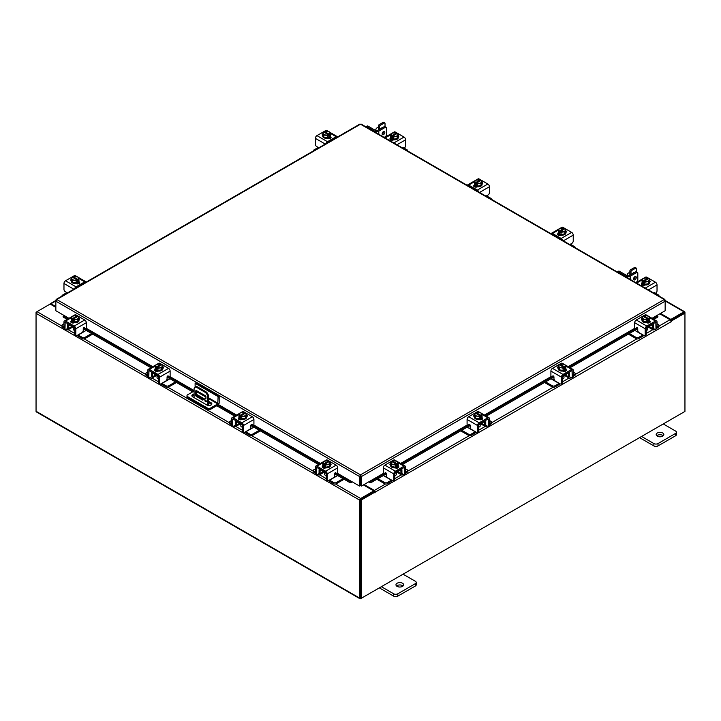 <?xml version="1.0" encoding="UTF-8"?>
<svg xmlns="http://www.w3.org/2000/svg" width="721" height="721" viewBox="0 0 721 721"><rect width="100%" height="100%" fill="white"/><g stroke="black" fill="none" stroke-linecap="round" stroke-linejoin="round"><path stroke-width="1.08" d="M205.602 400.2A0.955 0.55 -120 0 0 205.602 401.759A0.955 0.55 -120 0 0 205.602 400.2M205.836 400.38A0.955 0.55 -120 0 0 206.242 401.083M207.63 405.346L207.63 396.865A3.83 2.217 -120 0 0 204.917 392.17L196.788 387.474A3.83 2.217 -120 0 0 194.868 387.285A3.83 2.217 -120 0 0 194.075 389.043L194.075 397.622M204.917 392.17L205.791 391.674L197.653 386.979L196.788 387.474M208.495 405.517L208.495 396.37L207.63 396.865M211.65 404.499L210.027 405.436M205.936 398.434L202.718 400.092L196.445 396.469A0.946 0.55 60 0 1 195.77 395.297L195.77 390.998A0.946 0.55 60 0 1 196.445 390.611L205.269 395.703A0.946 0.55 60 0 1 205.936 396.865L205.936 398.434M205.936 398.38L203.583 399.587L197.311 395.964L196.445 396.469M195.77 395.297L196.635 394.802L196.635 390.719M196.635 394.802A0.946 0.55 -120 0 0 197.311 395.964M194.868 387.285L195.742 386.789A3.83 2.217 60 0 1 197.653 386.979M205.791 391.674A3.83 2.217 60 0 1 208.495 396.37M202.718 400.092L203.583 399.587M195.121 387.15L195.121 383.311L196.202 382.68L219.184 395.955L219.184 402.715A1.992 1.154 120 0 1 217.778 405.157L210.685 409.249A2.388 1.379 180 0 1 207.306 409.249L187.703 397.929A2.388 1.379 180 0 1 187 396.956L187 395.703A2.388 1.379 0 0 0 187.703 396.685L207.306 407.996A2.388 1.379 0 0 0 210.685 407.996L217.778 403.904L208.495 398.551M187 395.703A2.388 1.379 0 0 1 187.703 394.729L194.075 391.043M219.184 395.955L218.102 396.577L217.778 403.904M195.121 383.311L218.102 396.577M194.075 395.306A2.875 1.658 0 0 0 192.092 396.289M211.659 404.508A2.875 1.658 0 0 0 211.028 403.967L208.495 402.507M194.075 394.054A2.875 1.658 0 0 0 191.885 395.667A2.875 1.658 0 0 0 192.723 396.838L206.963 405.058A2.875 1.658 0 0 0 210.09 405.418A2.875 1.658 0 0 0 211.866 403.886A2.875 1.658 0 0 0 211.028 402.715L208.495 401.255M204.665 399.037L196.788 394.495A2.875 1.658 0 0 0 196.635 394.414M323.558 471.822A3.055 1.766 -0 0 0 324.387 472.688A3.055 1.766 -0 0 0 325.892 473.165M315.374 468.848L313.968 469.668A1.839 1.063 -0 0 0 313.428 470.416A1.839 1.063 -0 0 0 313.968 471.164L313.968 472.354L315.392 473.174M317.591 474.445L318.087 474.733A2.839 1.64 -120 0 0 319.511 474.878A2.839 1.64 -120 0 0 320.097 473.58L323.35 471.696M320.8 469.605L320.097 470.633L320.097 473.58M320.097 470.633A1.226 0.712 60 0 1 320.349 470.074A1.226 0.712 60 0 1 320.8 470.056M319.529 468.875A2.686 1.55 -120 0 0 319.07 470.038L319.07 472.985A1.379 0.793 60 0 1 318.781 473.616M313.968 471.164L315.374 471.985M313.968 472.354A1.839 1.063 180 0 1 313.428 471.606L313.428 470.416M334.355 476.392L335.653 476.68L329.578 480.186L333.706 482.556A1.839 1.063 -0 0 0 336.301 482.556L343.061 478.663M335.653 476.68L337.635 475.527M336.301 482.556L336.301 483.746L344.088 479.258M328.632 480.547A2.839 1.64 -120 0 0 329.578 481.367L333.706 483.746L333.706 482.556M336.301 483.746A1.839 1.063 180 0 1 333.706 483.746M320.8 470.227L326.162 473.327L326.162 479.213L327.199 479.807L327.199 473.922A2.226 1.28 -120 0 0 325.622 471.201L316.952 466.19A2.226 1.28 -120 0 0 315.843 466.081A2.226 1.28 -120 0 0 315.374 467.1L315.374 472.985L316.411 473.58L316.564 467.343L325.622 472.39L326.162 473.327M330.822 464.883A2.154 1.244 180 0 0 330.263 464.504A3.83 2.217 180 0 1 330.38 465.036L330.38 465.658A3.83 2.217 180 0 1 328.01 467.704A3.83 2.217 180 0 1 323.837 467.226A3.83 2.217 180 0 1 322.711 465.658L322.711 465.036A3.83 2.217 180 0 1 322.81 464.549M325.486 467.163A3.83 2.217 180 0 1 323.837 466.595A3.83 2.217 180 0 1 322.864 465.649M322.81 465.514A3.83 2.217 180 0 1 322.711 465.036M330.38 465.036A3.83 2.217 180 0 1 329.308 466.568M329.209 466.622A3.83 2.217 180 0 1 325.622 467.181M323.26 467.992A3.83 2.217 180 0 1 322.783 467.262M324.63 472.823L324.63 474.427A1.92 1.109 -0 0 0 325.189 475.202A1.92 1.109 -0 0 0 326.162 475.509M325.541 467.19A3.875 2.235 -0 0 0 325.55 467.19L329.281 466.613L330.29 464.459L330.29 462.323L329.281 464.477L325.55 465.054L325.55 467.19L325.541 465.054L324.585 464.279L324.585 465.523L323.765 465.054L323.765 463.81L322.81 463.477L322.81 465.613L325.541 467.19M322.81 465.613L322.81 463.477L323.81 461.314L327.55 460.737L328.515 461.07L328.515 461.99M329.281 466.613L329.281 464.477M327.244 464.549A3.362 1.938 180 0 1 324.612 464.243L329.29 461.539L330.281 462.314A3.875 2.235 180 0 1 330.29 462.323M329.74 463.252A3.362 1.938 180 0 1 327.586 464.495M323.765 463.81L323.801 463.774A3.362 1.938 180 0 1 323.26 462.251M328.515 461.07L323.801 463.774M323.765 465.054L324.585 464.585M323.35 462.053A3.362 1.938 180 0 1 325.504 460.809M325.847 460.755A3.362 1.938 180 0 1 328.479 461.07M329.29 461.539A3.362 1.938 180 0 1 329.83 463.062M322.467 467.514A2.154 1.244 180 0 1 322.837 467.226L323.387 466.911M325.829 467.83A2.154 1.244 180 0 1 322.837 467.803A2.154 1.244 180 0 1 322.206 466.92A2.154 1.244 180 0 1 322.783 466.072M327.199 479.807A1.92 1.109 120 0 0 327.595 480.682A1.92 1.109 120 0 0 328.551 480.592L333.3 477.843A1.92 1.109 120 0 0 334.652 475.5L334.652 473.859A0.919 0.532 -60 0 1 335.869 472.778L335.635 472.643M327.595 480.682L326.568 480.087A1.92 1.109 -60 0 1 326.162 479.213M335.707 473.219A0.919 0.532 -60 0 1 335.472 473.084L335.247 472.769M316.411 473.58A1.92 1.109 120 0 0 316.807 474.454A1.92 1.109 120 0 0 317.763 474.364L320.097 473.012M325.622 471.201L336.139 465.126L327.469 460.115L326.451 460.71M336.139 465.126A2.226 1.28 60 0 1 337.716 467.848L337.716 472.597A0.919 0.532 -60 0 1 336.5 473.679L335.869 472.778M324.558 461.052L326.352 460.007A2.226 1.28 60 0 1 327.469 460.115M330.29 463.324A2.154 1.244 180 0 1 331.083 464.288A2.154 1.244 180 0 1 330.452 465.162L330.38 465.207M316.807 474.454L315.78 473.859A1.92 1.109 -60 0 1 315.374 472.985M646.512 328.019A3.055 1.766 0 0 0 648.017 327.541A3.055 1.766 0 0 0 648.846 326.676M629.343 333.517L636.102 337.41A1.839 1.063 0 0 0 638.707 337.41L638.707 338.6L642.826 336.22A2.839 1.64 120 0 0 643.772 335.4M642.97 334.932A1.379 0.793 -60 0 1 642.826 335.031L636.751 331.525L638.049 331.245M638.707 337.41L642.826 335.031M638.707 338.6A1.839 1.063 180 0 1 636.102 338.6L636.102 337.41M628.315 334.111L636.102 338.6M657.029 326.838L658.435 326.018A1.839 1.063 0 0 0 658.976 325.27A1.839 1.063 0 0 0 658.435 324.522L657.029 323.702M649.053 326.55L652.307 328.434L652.307 325.486L651.604 324.459M652.307 328.434A2.839 1.64 120 0 0 652.893 329.731A2.839 1.64 120 0 0 654.317 329.587L654.812 329.299M657.011 328.028L658.435 327.208L658.435 326.018M653.623 328.47A1.379 0.793 -60 0 1 653.343 327.839L653.343 324.892A2.686 1.55 120 0 0 652.875 323.72M651.604 324.91A1.226 0.712 -60 0 1 652.054 324.928A1.226 0.712 -60 0 1 652.307 325.486M658.976 325.27L658.976 326.46A1.839 1.063 180 0 1 658.435 327.208M634.768 330.38L636.751 331.525M652.307 327.866L654.641 329.218A1.92 1.109 -120 0 0 655.596 329.308A1.92 1.109 -120 0 0 655.993 328.434L657.029 327.839L657.029 321.954A2.226 1.28 120 0 0 656.561 320.935A2.226 1.28 120 0 0 655.452 321.043L646.782 326.054A2.226 1.28 120 0 0 645.205 328.776L645.205 334.661L646.241 334.066L646.241 328.181L651.604 325.081M649.594 319.403A3.83 2.217 180 0 1 649.693 319.89L649.693 320.512A3.83 2.217 180 0 1 648.567 322.08A3.83 2.217 180 0 1 644.394 322.557A3.83 2.217 180 0 1 642.023 320.512L642.023 319.89A3.83 2.217 180 0 1 642.141 319.349A2.154 1.244 180 0 0 641.582 319.736M649.54 320.494A3.83 2.217 180 0 1 648.567 321.449A3.83 2.217 180 0 1 646.917 322.017M646.782 322.035A3.83 2.217 180 0 1 643.195 321.476M643.096 321.422A3.83 2.217 180 0 1 642.023 319.89M649.693 319.89A3.83 2.217 180 0 1 649.594 320.367M649.621 322.116A3.83 2.217 180 0 1 649.143 322.846M646.241 330.362A1.92 1.109 0 0 0 647.215 330.056A1.92 1.109 0 0 0 647.773 329.272L647.773 327.676M649.594 320.466L649.594 318.331L649.594 320.466L646.863 322.044A3.875 2.235 0 0 0 646.863 322.044L646.854 319.908L646.863 322.044L643.123 321.467L642.114 319.313L642.114 317.168L643.123 319.331L643.123 321.467M649.143 317.105A3.362 1.938 180 0 1 648.603 318.628L649.594 318.331L648.594 316.168L644.862 315.591A3.875 2.235 180 0 1 644.862 315.591L643.889 315.924L643.889 316.843M648.639 318.664L648.639 319.908L647.828 320.376L647.828 319.133L646.863 319.908L643.123 319.331M642.114 317.168A3.875 2.235 0 0 1 642.123 317.168L643.114 316.393L647.791 319.097A3.362 1.938 180 0 1 645.16 319.403M646.899 315.663A3.362 1.938 180 0 1 649.053 316.907M647.828 319.439L648.639 319.908M648.603 318.628L643.889 315.924M644.817 319.349A3.362 1.938 180 0 1 642.663 318.105M642.573 317.916A3.362 1.938 180 0 1 643.114 316.393M643.925 315.924A3.362 1.938 180 0 1 646.557 315.609M649.621 320.926A2.154 1.244 180 0 1 650.198 321.773A2.154 1.244 180 0 1 649.567 322.657A2.154 1.244 180 0 1 646.575 322.684M637.157 327.622L635.904 328.533A0.919 0.532 60 0 1 634.687 327.451L634.687 322.702A2.226 1.28 -60 0 1 636.264 319.98L646.782 326.054M646.241 328.181L646.782 327.244L655.84 322.197L655.993 328.434M646.241 334.066A1.92 1.109 60 0 1 645.845 334.941L644.808 335.535A1.92 1.109 -120 0 0 645.205 334.661M645.953 315.564L644.935 314.969L636.264 319.98M644.935 314.969A2.226 1.28 -60 0 1 646.052 314.861L647.846 315.897M642.023 320.061L641.951 320.016A2.154 1.244 180 0 1 641.32 319.142A2.154 1.244 180 0 1 642.114 318.177M635.904 328.533L636.535 327.631A0.919 0.532 60 0 1 637.752 328.713L637.752 330.353A1.92 1.109 -120 0 0 639.103 332.696L643.853 335.445A1.92 1.109 -120 0 0 644.808 335.535M657.029 327.839A1.92 1.109 60 0 1 656.633 328.713L655.596 329.308M649.017 321.764L649.567 322.08A2.154 1.244 180 0 1 649.936 322.368M395.108 473.165A3.055 1.766 0 0 0 396.613 472.688A3.055 1.766 0 0 0 397.442 471.822M377.939 478.663L384.699 482.556A1.839 1.063 0 0 0 387.294 482.556L387.294 483.746L391.422 481.367A2.839 1.64 120 0 0 392.368 480.547M391.566 480.078A1.379 0.793 -60 0 1 391.422 480.186L385.347 476.68L386.645 476.392M387.294 482.556L391.422 480.186M387.294 483.746A1.839 1.063 180 0 1 384.699 483.746L384.699 482.556M376.912 479.258L384.699 483.746M405.626 471.985L407.032 471.164A1.839 1.063 0 0 0 407.572 470.416A1.839 1.063 0 0 0 407.032 469.668L405.626 468.848M397.65 471.696L400.903 473.58L400.903 470.633L400.2 469.605M400.903 473.58A2.839 1.64 120 0 0 401.489 474.878A2.839 1.64 120 0 0 402.913 474.733L403.409 474.445M405.608 473.174L407.032 472.354L407.032 471.164M402.219 473.616A1.379 0.793 -60 0 1 401.93 472.985L401.93 470.038A2.686 1.55 120 0 0 401.471 468.875M400.2 470.056A1.226 0.712 -60 0 1 400.651 470.074A1.226 0.712 -60 0 1 400.903 470.633M407.572 470.416L407.572 471.606A1.839 1.063 180 0 1 407.032 472.354M383.365 475.527L385.347 476.68M400.903 473.012L403.237 474.364A1.92 1.109 -120 0 0 404.193 474.454A1.92 1.109 -120 0 0 404.589 473.58L405.626 472.985L405.626 467.1A2.226 1.28 120 0 0 405.157 466.081A2.226 1.28 120 0 0 404.048 466.19L395.378 471.201A2.226 1.28 120 0 0 393.801 473.922L393.801 479.807L394.838 479.213L394.838 473.327L400.2 470.227M398.19 464.549A3.83 2.217 180 0 1 398.289 465.036L398.289 465.658A3.83 2.217 180 0 1 397.163 467.226A3.83 2.217 180 0 1 392.99 467.704A3.83 2.217 180 0 1 390.62 465.658L390.62 465.036A3.83 2.217 180 0 1 390.737 464.495A2.154 1.244 180 0 0 390.178 464.883M398.136 465.649A3.83 2.217 180 0 1 397.163 466.595A3.83 2.217 180 0 1 395.514 467.163M395.378 467.181A3.83 2.217 180 0 1 391.791 466.622M391.692 466.568A3.83 2.217 180 0 1 390.62 465.036M398.289 465.036A3.83 2.217 180 0 1 398.19 465.514M398.217 467.262A3.83 2.217 180 0 1 397.74 467.992M394.838 475.509A1.92 1.109 0 0 0 395.811 475.202A1.92 1.109 0 0 0 396.37 474.427L396.37 472.823M398.19 465.613L398.19 463.477L398.19 465.613L395.459 467.19A3.875 2.235 0 0 0 395.459 467.19L395.45 465.054L395.459 467.19L391.719 466.613L390.71 464.459L390.71 462.323L391.719 464.477L391.719 466.613M397.74 462.251A3.362 1.938 180 0 1 397.199 463.774L398.19 463.477L397.19 461.314L393.45 460.737L392.485 461.07L392.485 461.99M397.235 463.81L397.235 465.054L396.415 465.523L396.415 464.279L395.459 465.054L391.719 464.477M390.71 462.323A3.875 2.235 0 0 1 390.719 462.314L391.71 461.539L396.388 464.243A3.362 1.938 180 0 1 393.756 464.549M395.496 460.809A3.362 1.938 180 0 1 397.65 462.053M396.415 464.585L397.235 465.054M397.199 463.774L392.485 461.07M393.414 464.495A3.362 1.938 180 0 1 391.26 463.252M391.17 463.062A3.362 1.938 180 0 1 391.71 461.539M392.521 461.07A3.362 1.938 180 0 1 395.153 460.755M398.217 466.072A2.154 1.244 180 0 1 398.794 466.92A2.154 1.244 180 0 1 398.163 467.803A2.154 1.244 180 0 1 395.171 467.83M385.753 472.769L384.5 473.679A0.919 0.532 60 0 1 383.284 472.597L383.284 467.848A2.226 1.28 -60 0 1 384.861 465.126L395.378 471.201M394.838 473.327L395.378 472.39L404.436 467.343L404.589 473.58M394.838 479.213A1.92 1.109 60 0 1 394.432 480.087L393.405 480.682A1.92 1.109 -120 0 0 393.801 479.807M394.549 460.71L393.531 460.115L384.861 465.126M393.531 460.115A2.226 1.28 -60 0 1 394.648 460.007L396.442 461.052M390.62 465.207L390.548 465.162A2.154 1.244 180 0 1 389.917 464.288A2.154 1.244 180 0 1 390.71 463.324M384.5 473.679L385.131 472.778A0.919 0.532 60 0 1 386.348 473.859L386.348 475.5A1.92 1.109 -120 0 0 387.7 477.843L392.449 480.592A1.92 1.109 -120 0 0 393.405 480.682M405.626 472.985A1.92 1.109 60 0 1 405.22 473.859L404.193 474.454M397.613 466.911L398.163 467.226A2.154 1.244 180 0 1 398.533 467.514M67.26 293.032L66.683 292.699L62.565 295.078A1.839 1.063 0 0 0 62.024 295.826A1.839 1.063 0 0 0 62.06 296.034M78.886 280.199A3.83 2.217 180 0 1 78.977 280.676L78.977 281.307A3.83 2.217 180 0 1 77.85 282.875A3.83 2.217 180 0 1 73.677 283.353A3.83 2.217 180 0 1 71.307 281.307L71.307 280.676A3.83 2.217 180 0 1 71.424 280.145M78.977 280.676A3.83 2.217 180 0 1 78.886 281.163M78.823 281.289A3.83 2.217 180 0 1 77.85 282.244A3.83 2.217 180 0 1 76.201 282.803M76.066 282.83A3.83 2.217 180 0 1 72.479 282.272M72.388 282.217A3.83 2.217 180 0 1 71.307 280.676M78.977 282.947L78.977 283.119A3.83 2.217 180 0 1 78.859 283.65M78.904 282.911A3.83 2.217 180 0 1 78.147 283.867M72.406 282.262L72.406 280.127L71.406 277.964L71.406 280.099L72.406 282.262L76.138 282.839A3.875 2.235 0 0 0 76.147 282.839L78.877 281.262A3.875 2.235 0 0 0 78.886 281.253L78.886 279.117L77.877 276.963L74.146 276.386A3.875 2.235 180 0 1 74.146 276.386L73.209 276.72A3.362 1.938 180 0 1 75.84 276.404M71.406 277.964L72.397 277.188L77.111 279.928L76.147 280.703L76.147 282.839L76.138 280.703L72.406 280.127M73.172 277.639L73.172 276.72M78.877 281.262L78.877 279.126L77.922 279.46L77.922 280.703L77.111 281.172L77.111 279.928M71.857 278.703A3.362 1.938 180 0 1 72.397 277.188M74.101 280.145A3.362 1.938 180 0 1 71.947 278.901M77.922 279.46L73.209 276.72M77.111 280.235L77.922 280.703M76.183 276.458A3.362 1.938 180 0 1 78.337 277.702M78.427 277.9A3.362 1.938 180 0 1 77.886 279.415M77.075 279.883A3.362 1.938 180 0 1 74.443 280.199M67.423 292.933L65.332 291.726A1.92 1.109 -120 0 1 63.971 289.382L63.971 283.497A2.226 1.28 -60 0 1 65.548 280.775L76.066 286.85L84.736 281.839L78.589 278.288M76.066 286.85A2.226 1.28 120 0 0 74.614 288.788M86.187 282.109A2.226 1.28 120 0 0 85.853 281.731A2.226 1.28 120 0 0 84.736 281.839M71.307 280.848A2.154 1.244 180 0 1 70.802 280.045A2.154 1.244 180 0 1 71.406 279.18M78.904 281.722L79.049 281.803A2.154 1.244 180 0 1 79.68 282.677A2.154 1.244 180 0 1 78.346 283.831A2.154 1.244 180 0 1 76.002 283.56L75.858 283.479M65.548 280.775L74.218 275.764A2.226 1.28 -60 0 1 75.335 275.656L77.129 276.693M78.301 282.56L79.049 282.993A2.154 1.244 180 0 1 79.418 283.272M318.664 147.886L318.087 147.553L313.968 149.932A1.839 1.063 0 0 0 313.428 150.68A1.839 1.063 0 0 0 313.464 150.887M330.29 135.052A3.83 2.217 180 0 1 330.38 135.53L330.38 136.161A3.83 2.217 180 0 1 329.254 137.72A3.83 2.217 180 0 1 325.081 138.207A3.83 2.217 180 0 1 322.711 136.161L322.711 135.53A3.83 2.217 180 0 1 322.828 134.998M330.38 135.53A3.83 2.217 180 0 1 330.29 136.017M330.227 136.143A3.83 2.217 180 0 1 329.254 137.098A3.83 2.217 180 0 1 327.604 137.657M327.469 137.684A3.83 2.217 180 0 1 323.882 137.125M323.792 137.071A3.83 2.217 180 0 1 322.711 135.53M330.38 137.801L330.38 137.972A3.83 2.217 180 0 1 330.263 138.504M330.308 137.765A3.83 2.217 180 0 1 329.551 138.72M323.81 137.116L323.81 134.98L322.81 132.817L322.81 134.953L323.81 137.116L327.55 137.693L330.281 136.116A3.875 2.235 0 0 0 330.29 136.107L330.29 133.971L329.281 131.817L325.55 131.24A3.875 2.235 180 0 1 325.55 131.24L324.612 131.573A3.362 1.938 180 0 1 327.244 131.258M322.81 132.817L323.801 132.042L328.515 134.782L327.55 135.557L327.55 137.693L327.55 135.557L323.81 134.98M324.585 132.493L324.585 131.573M330.281 136.116L330.281 133.98L329.326 134.313L329.326 135.557L328.515 136.026L328.515 134.782M323.26 133.556A3.362 1.938 180 0 1 323.801 132.042M325.504 134.998A3.362 1.938 180 0 1 323.35 133.755M329.326 134.313L324.612 131.573M328.515 135.088L329.326 135.557M327.586 131.312A3.362 1.938 180 0 1 329.74 132.556M329.83 132.754A3.362 1.938 180 0 1 329.29 134.268M328.479 134.737A3.362 1.938 180 0 1 325.847 135.052M318.826 147.787L316.735 146.579A1.92 1.109 -120 0 1 315.374 144.236L315.374 138.351A2.226 1.28 -60 0 1 316.952 135.629L327.469 141.695L336.139 136.693L329.993 133.142M327.469 141.695A2.226 1.28 120 0 0 326.018 143.632M337.59 136.963A2.226 1.28 120 0 0 337.257 136.584A2.226 1.28 120 0 0 336.139 136.693M322.711 135.701A2.154 1.244 180 0 1 322.206 134.899A2.154 1.244 180 0 1 322.81 134.034M330.308 136.575L330.452 136.657A2.154 1.244 180 0 1 331.083 137.531A2.154 1.244 180 0 1 329.749 138.684A2.154 1.244 180 0 1 327.406 138.414L327.262 138.333M316.952 135.629L325.622 130.618A2.226 1.28 -60 0 1 326.739 130.51L328.533 131.546M329.704 137.414L330.452 137.846A2.154 1.244 180 0 1 330.822 138.126M68.982 318.312L55.85 310.733L55.85 301.189L56.788 299.53L360.5 474.878L361.464 476.518L360.5 475.815L360.5 474.878L664.212 299.53L665.15 300.071L664.212 299.53L665.15 301.189L665.15 310.733L652.018 318.312M360.5 475.815L360.347 485.593L359.536 486.062L337.473 473.318M360.5 474.878L359.536 476.518L360.347 476.049M359.536 486.062L359.536 476.518L55.85 301.189L56.13 300.233M664.87 300.233L665.15 301.189L361.464 476.518L361.464 486.062L369.594 481.367L371.811 480.925L372.216 481.961L370.197 482.673L369.792 481.628M360.653 476.049L360.653 485.593L361.464 486.062M359.536 124.742L360.5 124.183L361.464 124.742M56.788 299.53L360.5 124.183L664.212 299.53M63.98 315.428L63.529 317.276L63.033 316.807L63.439 315.762M351.208 481.628L350.785 482.673L348.784 481.961L349.189 480.925L351.406 481.367M350.803 482.673A1.343 0.775 120 0 0 352.001 481.709M348.784 481.961L334.661 473.814M318.556 464.513L250.872 425.435M234.767 416.143L216.76 405.743M192.687 391.845L167.065 377.047M150.959 367.755L83.248 328.659M67.152 319.367L63.529 317.276M349.189 480.925L336.86 473.805M319.664 463.873L253.071 425.435M235.875 415.503L217.859 405.103M193.796 391.206L169.264 377.047M152.068 367.115L85.457 328.659M68.261 318.727L63.935 316.231M368.999 481.709A1.343 0.775 -120 0 0 370.197 482.673M657.561 315.762L657.967 316.807L657.471 317.276L657.02 315.428M657.471 317.276L653.848 319.367M637.752 328.659L570.059 367.737M553.962 377.038L486.251 416.125M470.155 425.426L402.444 464.513M386.339 473.814L372.216 481.961M657.065 316.231L652.739 318.727M635.543 328.659L568.959 367.106M551.754 377.029L485.152 415.485M467.947 425.417L401.336 463.873M384.14 473.805L371.811 480.925M55.85 307.362L50.146 304.064L37.005 311.661A1.343 0.775 -60 0 0 36.05 313.302L36.05 411.258A1.343 0.775 -60 0 0 36.329 411.88L359.968 598.727A1.343 0.775 120 0 0 360.644 598.664L683.995 411.97A1.343 0.775 120 0 0 684.004 411.97M359.968 598.727A1.343 0.775 120 0 1 359.689 598.115L359.689 500.158A1.343 0.775 120 0 1 360.644 498.508L373.784 490.92L363.42 484.936M360.644 499.446L373.784 491.857L373.784 490.92M660.481 313.428L670.854 319.412L683.995 311.823A1.343 0.775 120 0 1 684.671 311.751L665.15 300.486M670.521 320.151L684.103 312.743M670.854 319.412L670.854 320.349M360.545 597.736L360.5 499.689M684.671 311.751A1.343 0.775 120 0 1 684.95 312.373L684.95 313.139L671.386 320.971L670.809 320.638M55.85 306.578L50.966 303.757A1.343 0.775 -120 0 0 50.29 303.694A1.343 0.775 -120 0 0 50.028 304.136M36.329 312.364L36.996 311.661L62.024 326.108M359.689 500.158L36.05 313.302L36.05 312.202M360.653 483.178A1.343 0.775 -120 0 1 360.365 482.223L360.365 475.968M374.875 492.164L361.311 499.995L360.5 499.527L374.064 491.695L374.929 492.93L375.271 492.092A1.343 0.775 -120 0 0 374.325 490.442L364.096 484.539M374.469 491.929L373.784 491.073M659.805 313.815L670.034 319.718A1.343 0.775 60 0 1 670.981 321.368L671.044 321.963L671.386 320.971M361.311 499.995L361.311 598.277L684.95 411.43L684.95 313.139L684.139 312.671L670.71 320.43M360.5 499.527L360.5 597.808L361.311 598.277M72.154 326.676A3.055 1.766 -0 0 0 72.983 327.541A3.055 1.766 -0 0 0 74.488 328.019M63.971 323.702L62.565 324.522A1.839 1.063 -0 0 0 62.024 325.27A1.839 1.063 -0 0 0 62.565 326.018L62.565 327.208L63.989 328.028M66.188 329.299L66.683 329.587A2.839 1.64 -120 0 0 68.107 329.731A2.839 1.64 -120 0 0 68.693 328.434L71.947 326.55M69.396 324.459L68.693 325.486L68.693 328.434M68.693 325.486A1.226 0.712 60 0 1 68.946 324.928A1.226 0.712 60 0 1 69.396 324.91M68.125 323.72A2.686 1.55 -120 0 0 67.657 324.892L67.657 327.839A1.379 0.793 60 0 1 67.377 328.47M62.565 326.018L63.971 326.838M62.565 327.208A1.839 1.063 180 0 1 62.024 326.46L62.024 325.27M82.951 331.245L84.249 331.525L78.174 335.031L82.293 337.41A1.839 1.063 -0 0 0 84.898 337.41L91.657 333.517M84.249 331.525L86.232 330.38M84.898 337.41L84.898 338.6L92.685 334.111M77.228 335.4A2.839 1.64 -120 0 0 78.174 336.22L82.293 338.6L82.293 337.41M84.898 338.6A1.839 1.063 180 0 1 82.293 338.6M69.396 325.081L74.759 328.181L74.759 334.066L75.795 334.661L75.795 328.776A2.226 1.28 -120 0 0 74.218 326.054L65.548 321.043A2.226 1.28 -120 0 0 64.439 320.935A2.226 1.28 -120 0 0 63.971 321.954L63.971 327.839L65.007 328.434L65.16 322.197L74.218 327.244L74.759 328.181M79.418 319.736A2.154 1.244 180 0 0 78.859 319.358A3.83 2.217 180 0 1 78.977 319.89L78.977 320.512A3.83 2.217 180 0 1 76.606 322.557A3.83 2.217 180 0 1 72.433 322.08A3.83 2.217 180 0 1 71.307 320.512L71.307 319.89A3.83 2.217 180 0 1 71.406 319.403M74.083 322.017A3.83 2.217 180 0 1 72.433 321.449A3.83 2.217 180 0 1 71.46 320.494M71.406 320.367A3.83 2.217 180 0 1 71.307 319.89M78.977 319.89A3.83 2.217 180 0 1 77.904 321.422M77.805 321.476A3.83 2.217 180 0 1 74.218 322.035M71.857 322.846A3.83 2.217 180 0 1 71.379 322.116M73.227 327.676L73.227 329.272A1.92 1.109 -0 0 0 73.785 330.056A1.92 1.109 -0 0 0 74.759 330.362M74.137 322.044A3.875 2.235 -0 0 0 74.146 322.044L77.877 321.467L78.886 319.313L78.886 317.168L77.877 319.331L74.146 319.908L74.146 322.044L74.137 319.908L73.172 319.133L73.172 320.376L72.361 319.908L72.361 318.664L71.406 318.331L71.406 320.466L74.137 322.044M71.406 320.466L71.406 318.331L72.406 316.168L76.138 315.591L77.111 315.924L77.111 316.843M77.877 321.467L77.877 319.331M75.84 319.403A3.362 1.938 180 0 1 73.209 319.097L77.886 316.393L78.877 317.168A3.875 2.235 180 0 1 78.886 317.168M78.337 318.105A3.362 1.938 180 0 1 76.183 319.349M72.361 318.664L72.397 318.628A3.362 1.938 180 0 1 71.857 317.105M77.111 315.924L72.397 318.628M72.361 319.908L73.172 319.439M71.947 316.907A3.362 1.938 180 0 1 74.101 315.663M74.443 315.609A3.362 1.938 180 0 1 77.075 315.924M77.886 316.393A3.362 1.938 180 0 1 78.427 317.916M71.064 322.368A2.154 1.244 180 0 1 71.433 322.08L71.983 321.764M74.425 322.684A2.154 1.244 180 0 1 71.433 322.657A2.154 1.244 180 0 1 70.802 321.773A2.154 1.244 180 0 1 71.379 320.926M75.795 334.661A1.92 1.109 120 0 0 76.192 335.535A1.92 1.109 120 0 0 77.147 335.445L81.897 332.696A1.92 1.109 120 0 0 83.248 330.353L83.248 328.713A0.919 0.532 -60 0 1 84.465 327.631L84.231 327.496M76.192 335.535L75.155 334.941A1.92 1.109 -60 0 1 74.759 334.066M84.303 328.073A0.919 0.532 -60 0 1 84.069 327.938L83.843 327.622M65.007 328.434A1.92 1.109 120 0 0 65.404 329.308A1.92 1.109 120 0 0 66.359 329.218L68.693 327.866M74.218 326.054L84.736 319.98L76.066 314.969L75.047 315.564M84.736 319.98A2.226 1.28 60 0 1 86.313 322.702L86.313 327.451A0.919 0.532 -60 0 1 85.096 328.533L84.465 327.631M73.154 315.897L74.948 314.861A2.226 1.28 60 0 1 76.066 314.969M78.886 318.177A2.154 1.244 180 0 1 79.68 319.142A2.154 1.244 180 0 1 79.049 320.016L78.977 320.061M65.404 329.308L64.367 328.713A1.92 1.109 -60 0 1 63.971 327.839M629.875 275.134L629.875 270.988A0.955 0.55 -60 0 1 630.551 269.807L634.615 267.464A0.955 0.55 -60 0 1 635.093 267.419L636.228 268.068A0.955 0.55 120 0 0 635.751 268.122L634.615 267.464M630.551 269.807L631.686 270.465L635.751 268.122M631.686 270.465A0.955 0.55 120 0 0 631.001 271.637L629.875 270.988M631.001 274.485L631.001 271.637M636.228 268.068A0.955 0.55 120 0 1 636.427 268.509L636.427 271.799M635.012 277.45L635.012 276.612M634.39 272.529A2.019 1.163 120 0 0 632.786 273.457M658.895 296.007A1.839 1.063 0 0 0 658.976 295.709A1.839 1.063 0 0 0 658.435 294.961L654.317 292.582M649.576 281.587A3.83 2.217 180 0 1 649.693 282.127L649.693 282.749A3.83 2.217 180 0 1 647.323 284.795A3.83 2.217 180 0 1 643.15 284.317A3.83 2.217 180 0 1 642.023 282.749L642.023 282.127A3.83 2.217 180 0 1 642.114 281.641M649.693 282.127A3.83 2.217 180 0 1 648.612 283.659M648.521 283.714A3.83 2.217 180 0 1 644.935 284.272M644.799 284.254A3.83 2.217 180 0 1 643.15 283.686A3.83 2.217 180 0 1 642.177 282.74M642.114 282.614A3.83 2.217 180 0 1 642.023 282.127M642.141 285.101A3.83 2.217 180 0 1 642.023 284.57L642.023 284.398M642.853 285.318A3.83 2.217 180 0 1 642.096 284.353M648.594 283.704L649.594 281.55L649.594 279.415L648.594 281.569L648.594 283.704L644.862 284.281A3.875 2.235 0 0 0 644.862 284.281L644.853 282.145L644.862 284.281L642.123 282.704A3.875 2.235 0 0 1 642.114 282.704L642.114 280.568L643.123 278.405L646.854 277.828L647.828 278.162L647.828 279.081M648.594 281.569L644.862 282.145L643.889 281.37L648.603 278.63L649.594 279.406A3.875 2.235 180 0 1 649.594 279.415M643.889 281.37L643.889 282.614L643.078 282.145L643.078 280.902L642.123 280.568L642.123 282.704M645.16 277.846A3.362 1.938 180 0 1 647.791 278.162L647.828 278.162M642.663 279.144A3.362 1.938 180 0 1 644.817 277.9M648.603 278.63A3.362 1.938 180 0 1 649.143 280.154M643.078 282.145L643.889 281.677M647.791 278.162L643.078 280.902M649.053 280.343A3.362 1.938 180 0 1 646.899 281.587M646.557 281.641A3.362 1.938 180 0 1 643.925 281.334M643.114 280.866A3.362 1.938 180 0 1 642.573 279.342M649.594 280.631A2.154 1.244 180 0 1 650.198 281.487A2.154 1.244 180 0 1 649.693 282.29M645.142 284.921L644.998 285.002A2.154 1.244 180 0 1 642.654 285.273A2.154 1.244 180 0 1 641.32 284.128A2.154 1.244 180 0 1 641.951 283.245L642.096 283.164M643.871 278.144L645.665 277.098A2.226 1.28 60 0 1 646.782 277.215L655.452 282.217A2.226 1.28 60 0 1 657.029 284.939L657.029 290.824A1.92 1.109 120 0 1 655.668 293.177L655.506 293.267M641.582 284.723A2.154 1.244 180 0 1 641.951 284.435L642.699 284.002M378.462 129.987L378.462 125.842A0.955 0.55 -60 0 1 379.147 124.661L383.212 122.318A0.955 0.55 -60 0 1 383.689 122.273L384.825 122.921A0.955 0.55 120 0 0 384.347 122.976L383.212 122.318M379.147 124.661L380.282 125.319L384.347 122.976M380.282 125.319A0.955 0.55 120 0 0 379.597 126.49L378.462 125.842M379.597 129.338L379.597 126.49M384.825 122.921A0.955 0.55 120 0 1 385.023 123.363L385.023 126.653M383.608 132.304L383.608 131.465M382.977 127.383A2.019 1.163 120 0 0 381.382 128.311M407.491 150.86A1.839 1.063 0 0 0 407.572 150.563A1.839 1.063 0 0 0 407.032 149.806L402.913 147.435M398.172 136.44A3.83 2.217 180 0 1 398.289 136.981L398.289 137.603A3.83 2.217 180 0 1 395.919 139.649A3.83 2.217 180 0 1 391.746 139.171A3.83 2.217 180 0 1 390.62 137.603L390.62 136.981A3.83 2.217 180 0 1 390.71 136.494M398.289 136.981A3.83 2.217 180 0 1 397.208 138.513M397.118 138.567A3.83 2.217 180 0 1 393.531 139.126M393.396 139.108A3.83 2.217 180 0 1 391.746 138.54A3.83 2.217 180 0 1 390.773 137.594M390.71 137.459A3.83 2.217 180 0 1 390.62 136.981M390.737 139.955A3.83 2.217 180 0 1 390.62 139.423L390.62 139.243M391.449 140.171A3.83 2.217 180 0 1 390.692 139.207M397.19 138.558L398.19 136.404L398.19 134.268L397.19 136.422L397.19 138.558L393.45 139.135L393.45 136.999L393.45 139.135L390.719 137.558A3.875 2.235 0 0 1 390.71 137.558L390.71 135.422L391.719 133.259L395.45 132.682L396.415 133.015L396.415 133.935M397.19 136.422L393.45 136.999L392.485 136.224L397.199 133.484L398.19 134.259A3.875 2.235 180 0 1 398.19 134.268M392.485 136.224L392.485 137.468L391.674 136.999L391.674 135.755L390.719 135.422L390.719 137.558M393.756 132.7A3.362 1.938 180 0 1 396.388 133.015L396.415 133.015M391.26 133.998A3.362 1.938 180 0 1 393.414 132.754M397.199 133.484A3.362 1.938 180 0 1 397.74 135.007M391.674 136.999L392.485 136.53M396.388 133.015L391.674 135.755M397.65 135.197A3.362 1.938 180 0 1 395.496 136.44M395.153 136.494A3.362 1.938 180 0 1 392.521 136.188M391.71 135.719A3.362 1.938 180 0 1 391.17 134.196M398.19 135.485A2.154 1.244 180 0 1 398.794 136.341A2.154 1.244 180 0 1 398.289 137.143M393.738 139.775L393.594 139.856A2.154 1.244 180 0 1 391.251 140.126A2.154 1.244 180 0 1 389.917 138.982A2.154 1.244 180 0 1 390.548 138.099L390.692 138.017M392.467 132.988L394.261 131.952A2.226 1.28 60 0 1 395.378 132.06L404.048 137.071A2.226 1.28 60 0 1 405.626 139.793L405.626 145.678A1.92 1.109 120 0 1 404.265 148.03L404.102 148.12M390.178 139.577A2.154 1.244 180 0 1 390.548 139.288L391.296 138.856M378.462 127.987L378.056 127.752A1.92 1.109 120 0 0 377.101 127.842A1.92 1.109 120 0 0 375.749 130.195L375.749 129.996A1.676 0.964 -60 0 1 376.93 127.941A1.676 0.964 -60 0 1 377.011 127.896M383.689 131.429A1.92 1.109 -60 0 1 383.707 131.664A1.92 1.109 -60 0 1 382.148 134.106A1.92 1.109 -60 0 0 383.707 131.664A1.92 1.109 -60 0 0 383.689 131.429M384.843 132.313A1.92 1.109 -60 0 1 384.005 134.241A1.92 1.109 -60 0 1 382.527 134.755A1.92 1.109 -60 0 1 382.13 133.881A1.92 1.109 -60 0 1 382.968 131.952A1.92 1.109 -60 0 1 384.446 131.438A1.92 1.109 -60 0 1 384.843 132.313M366.836 126.743L374.379 131.096A3.136 1.812 0 0 0 378.813 131.096L385.32 127.338L384.185 126.689L377.678 130.447A1.532 0.883 0 0 1 375.515 130.447L367.971 126.094L366.836 126.743A1.532 0.883 -120 0 0 366.07 126.671A1.532 0.883 -120 0 0 365.889 126.842M366.07 126.671L367.205 126.013A1.532 0.883 60 0 1 367.971 126.094M384.167 137.396L385.32 136.729A1.532 0.883 120 0 0 386.411 134.854L386.411 127.968A1.532 0.883 120 0 0 386.086 127.266A1.532 0.883 120 0 0 385.32 127.338M384.185 126.689A1.532 0.883 -60 0 1 384.951 126.608L386.086 127.266M629.875 273.133L629.46 272.899A1.92 1.109 120 0 0 628.505 272.989A1.92 1.109 120 0 0 627.153 275.341L627.153 275.143A1.676 0.964 -60 0 1 628.333 273.088A1.676 0.964 -60 0 1 628.415 273.043M635.093 276.576A1.92 1.109 -60 0 1 635.111 276.81A1.92 1.109 -60 0 1 633.552 279.252A1.92 1.109 -60 0 0 635.111 276.81A1.92 1.109 -60 0 0 635.093 276.576M636.246 277.459A1.92 1.109 -60 0 1 635.408 279.387A1.92 1.109 -60 0 1 633.93 279.901A1.92 1.109 -60 0 1 633.534 279.027A1.92 1.109 -60 0 1 634.372 277.098A1.92 1.109 -60 0 1 635.85 276.585A1.92 1.109 -60 0 1 636.246 277.459M618.239 271.889L625.783 276.242A3.136 1.812 0 0 0 630.217 276.242L636.724 272.493L635.589 271.835L629.082 275.593A1.532 0.883 0 0 1 626.919 275.593L619.375 271.24L618.239 271.889A1.532 0.883 -120 0 0 617.473 271.817A1.532 0.883 -120 0 0 617.293 271.988M617.473 271.817L618.609 271.159A1.532 0.883 60 0 1 619.375 271.24M635.571 282.542L636.724 281.875A1.532 0.883 120 0 0 637.815 280L637.815 273.115A1.532 0.883 120 0 0 637.49 272.412A1.532 0.883 120 0 0 636.724 272.493M635.589 271.835A1.532 0.883 -60 0 1 636.364 271.754L637.49 272.412M662.716 433.015A3.83 2.217 0 0 0 658.543 432.537A3.83 2.217 0 0 0 656.173 434.583A3.83 2.217 0 0 0 657.3 436.151A3.83 2.217 0 0 0 661.481 436.629A3.83 2.217 0 0 0 663.843 434.583A3.83 2.217 0 0 0 662.716 433.015M663.257 435.763A3.83 2.217 0 0 0 662.716 435.376A3.83 2.217 0 0 0 656.768 435.763M641.582 436.466L653.884 443.568A2.911 1.685 0 0 0 658.003 443.568L675.568 433.429A2.911 1.685 0 0 0 676.424 432.24A2.911 1.685 0 0 0 675.568 431.05L663.266 423.948M658.003 443.568L658.003 445.92L675.568 435.781L675.568 433.429M639.545 437.638L653.884 445.92L653.884 443.568M676.424 432.24L676.424 434.592A2.911 1.685 180 0 1 675.568 435.781M658.003 445.92A2.911 1.685 180 0 1 653.884 445.92M402.516 583.253A3.83 2.217 0 0 0 398.334 582.766A3.83 2.217 0 0 0 395.973 584.812A3.83 2.217 0 0 0 397.091 586.38A3.83 2.217 0 0 0 401.273 586.858A3.83 2.217 0 0 0 403.634 584.812A3.83 2.217 0 0 0 402.516 583.253M403.048 585.993A3.83 2.217 0 0 0 402.516 585.605A3.83 2.217 0 0 0 396.559 585.993M381.373 586.696L393.675 593.798A2.911 1.685 0 0 0 397.794 593.798L415.359 583.659A2.911 1.685 0 0 0 416.215 582.469A2.911 1.685 0 0 0 415.359 581.279L403.057 574.177M397.794 593.798L397.794 596.15L415.359 586.011L415.359 583.659M379.336 587.867L393.675 596.15L393.675 593.798M416.215 582.469L416.215 584.821A2.911 1.685 180 0 1 415.359 586.011M397.794 596.15A2.911 1.685 180 0 1 393.675 596.15M478.915 424.786A3.055 1.766 0 0 0 480.429 424.308A3.055 1.766 0 0 0 481.249 423.434M461.746 430.275L468.506 434.177A1.839 1.063 0 0 0 471.11 434.177L471.11 435.367L475.229 432.988A2.839 1.64 120 0 0 476.175 432.158M475.373 431.699A1.379 0.793 -60 0 1 475.229 431.798L469.155 428.292L470.452 428.004M471.11 434.177L475.229 431.798M471.11 435.367A1.839 1.063 180 0 1 468.506 435.367L468.506 434.177M460.719 430.87L468.506 435.367M489.433 423.597L490.839 422.785A1.839 1.063 0 0 0 491.38 422.028A1.839 1.063 0 0 0 490.839 421.28L489.433 420.469M481.457 423.317L484.71 425.192L484.71 422.254L484.007 421.217M484.71 425.192A2.839 1.64 120 0 0 485.305 426.49A2.839 1.64 120 0 0 486.72 426.345L487.216 426.057M489.415 424.795L490.839 423.975L490.839 422.785M486.026 425.228A1.379 0.793 -60 0 1 485.747 424.597L485.747 421.659A2.686 1.55 120 0 0 485.278 420.487M484.007 421.668A1.226 0.712 -60 0 1 484.458 421.686A1.226 0.712 -60 0 1 484.71 422.254M491.38 422.028L491.38 423.218A1.839 1.063 180 0 1 490.839 423.975M467.172 427.147L469.155 428.292M484.71 424.624L487.045 425.976A1.92 1.109 -120 0 0 488 426.066A1.92 1.109 -120 0 0 488.396 425.192L489.433 424.597L489.433 418.712A2.226 1.28 120 0 0 488.973 417.693A2.226 1.28 120 0 0 487.856 417.801L479.186 422.812A2.226 1.28 120 0 0 477.608 425.534L477.608 431.419L478.645 430.825L478.645 424.939L484.007 421.839M482.007 416.161A3.83 2.217 180 0 1 482.097 416.648L482.097 417.27A3.83 2.217 180 0 1 480.97 418.838A3.83 2.217 180 0 1 476.797 419.316A3.83 2.217 180 0 1 474.427 417.27L474.427 416.648A3.83 2.217 180 0 1 474.544 416.116A2.154 1.244 180 0 0 473.994 416.495M481.943 417.261A3.83 2.217 180 0 1 480.97 418.216A3.83 2.217 180 0 1 479.321 418.775M479.186 418.793A3.83 2.217 180 0 1 475.599 418.243M475.509 418.18A3.83 2.217 180 0 1 474.427 416.648M482.097 416.648A3.83 2.217 180 0 1 482.007 417.135M482.025 418.874A3.83 2.217 180 0 1 481.547 419.604M478.645 427.12A1.92 1.109 0 0 0 479.618 426.823A1.92 1.109 0 0 0 480.177 426.039L480.177 424.435M481.998 417.225A3.875 2.235 0 0 0 482.007 417.225L481.998 415.089L482.007 417.225L479.267 418.802L479.267 416.666L479.267 418.802L475.527 418.225L474.526 416.071L474.526 413.935L475.481 413.151L480.195 415.855A3.362 1.938 180 0 1 477.563 416.161L475.527 416.089L475.527 418.225M481.547 413.863A3.362 1.938 180 0 1 481.006 415.386L481.998 415.089A3.875 2.235 0 0 0 482.007 415.089L480.997 412.926L477.266 412.349A3.875 2.235 180 0 1 477.266 412.349L476.302 412.682A3.362 1.938 180 0 1 478.96 412.376M481.042 415.422L481.042 416.666L480.231 417.135L480.231 415.891L479.267 416.666L477.563 416.161M474.526 413.926A3.875 2.235 0 0 0 474.526 413.935L475.527 416.089M476.302 413.602L476.302 412.682L481.006 415.386M479.303 412.421A3.362 1.938 180 0 1 481.457 413.665M480.231 416.197L481.042 416.666M477.221 416.116A3.362 1.938 180 0 1 475.067 414.863M474.977 414.674A3.362 1.938 180 0 1 475.518 413.151M482.025 417.684A2.154 1.244 180 0 1 482.601 418.531A2.154 1.244 180 0 1 481.97 419.415A2.154 1.244 180 0 1 478.987 419.451M469.56 424.381L468.308 425.291A0.919 0.532 60 0 1 467.091 424.209L467.091 419.46A2.226 1.28 -60 0 1 468.668 416.738L479.186 422.812M478.645 424.939L479.186 424.002L488.243 418.955L488.396 425.192M478.645 430.825A1.92 1.109 60 0 1 478.248 431.699L477.212 432.294A1.92 1.109 -120 0 0 477.608 431.419M478.356 412.322L477.338 411.736L468.668 416.738M477.338 411.736A2.226 1.28 -60 0 1 478.456 411.619L480.249 412.664M474.427 416.819L474.355 416.774A2.154 1.244 180 0 1 473.724 415.9A2.154 1.244 180 0 1 474.526 414.935M468.308 425.291L468.938 424.39A0.919 0.532 60 0 1 470.155 425.471L470.155 427.111A1.92 1.109 -120 0 0 471.507 429.464L476.257 432.203A1.92 1.109 -120 0 0 477.212 432.294M489.433 424.597A1.92 1.109 60 0 1 489.036 425.471L488 426.066M481.421 418.522L481.97 418.847A2.154 1.244 180 0 1 482.34 419.126M562.722 376.398A3.055 1.766 0 0 0 564.237 375.92A3.055 1.766 0 0 0 565.057 375.046M545.563 381.887L552.313 385.789A1.839 1.063 0 0 0 554.918 385.789L554.918 386.979L559.036 384.599A2.839 1.64 120 0 0 559.992 383.77M559.19 383.311A1.379 0.793 -60 0 1 559.036 383.41L552.962 379.904L554.269 379.616M554.918 385.789L559.036 383.41M554.918 386.979A1.839 1.063 180 0 1 552.313 386.979L552.313 385.789M544.526 382.481L552.313 386.979M573.24 375.208L574.646 374.397A1.839 1.063 0 0 0 575.187 373.64A1.839 1.063 0 0 0 574.646 372.892L573.24 372.081M565.273 374.929L568.527 376.804L568.527 373.866L567.815 372.829M568.527 376.804A2.839 1.64 120 0 0 569.112 378.101A2.839 1.64 120 0 0 570.527 377.966L571.023 377.678M573.231 376.407L574.646 375.587L574.646 374.397M569.842 376.84A1.379 0.793 -60 0 1 569.554 376.209L569.554 373.271A2.686 1.55 120 0 0 569.085 372.099M567.815 373.289A1.226 0.712 -60 0 1 568.265 373.298A1.226 0.712 -60 0 1 568.527 373.866M575.187 373.64L575.187 374.83A1.839 1.063 180 0 1 574.646 375.587M550.979 378.759L552.962 379.904M568.527 376.245L570.852 377.588A1.92 1.109 -120 0 0 571.807 377.678A1.92 1.109 -120 0 0 572.213 376.804L573.24 376.209L573.24 370.324A2.226 1.28 120 0 0 572.78 369.305A2.226 1.28 120 0 0 571.663 369.422L562.993 374.424A2.226 1.28 120 0 0 561.425 377.146L561.425 383.031L562.452 382.436L562.452 376.551L567.815 373.46M565.814 367.773A3.83 2.217 180 0 1 565.904 368.26L565.904 368.891A3.83 2.217 180 0 1 564.777 370.45A3.83 2.217 180 0 1 560.605 370.927A3.83 2.217 180 0 1 558.234 368.891L558.234 368.26A3.83 2.217 180 0 1 558.351 367.728A2.154 1.244 180 0 0 557.802 368.107M565.751 368.873A3.83 2.217 180 0 1 564.777 369.828A3.83 2.217 180 0 1 563.128 370.387M562.993 370.405A3.83 2.217 180 0 1 559.406 369.855M559.316 369.801A3.83 2.217 180 0 1 558.234 368.26M565.904 368.26A3.83 2.217 180 0 1 565.814 368.746M565.832 370.495A3.83 2.217 180 0 1 565.354 371.216M562.452 378.732A1.92 1.109 0 0 0 563.425 378.435A1.92 1.109 0 0 0 563.984 377.651L563.984 376.047M565.814 368.837L565.814 366.701L565.814 368.837L563.074 370.423L563.074 368.287L563.074 370.423L559.334 369.837L558.333 367.683L558.333 365.547L559.289 364.772L564.002 367.467A3.362 1.938 180 0 1 561.371 367.782L559.334 367.701L559.334 369.837M565.354 365.475A3.362 1.938 180 0 1 564.813 366.998L565.814 366.701L564.804 364.547L561.073 363.961A3.875 2.235 180 0 1 561.073 363.961L560.109 364.303A3.362 1.938 180 0 1 562.768 363.988M564.849 367.034L564.849 368.278L564.038 368.746L564.038 367.503L563.074 368.287L561.371 367.782M558.333 365.547L559.334 367.701M560.109 365.214L560.109 364.303L564.813 366.998M563.11 364.042A3.362 1.938 180 0 1 565.264 365.286M564.038 367.809L564.849 368.278M561.037 367.728A3.362 1.938 180 0 1 558.874 366.484M558.784 366.286A3.362 1.938 180 0 1 559.325 364.763M565.832 369.305A2.154 1.244 180 0 1 566.409 370.143A2.154 1.244 180 0 1 565.778 371.027A2.154 1.244 180 0 1 562.795 371.063M553.367 375.992L552.115 376.903A0.919 0.532 60 0 1 550.907 375.83L550.907 371.081A2.226 1.28 -60 0 1 552.475 368.35L562.993 374.424M562.452 376.551L562.993 375.614L572.05 370.567L572.213 376.804M562.452 382.436A1.92 1.109 60 0 1 562.056 383.32L561.028 383.914A1.92 1.109 -120 0 0 561.425 383.031M562.164 363.934L561.145 363.348L552.475 368.35M561.145 363.348A2.226 1.28 -60 0 1 562.263 363.24L564.056 364.276M558.234 368.431L558.171 368.395A2.154 1.244 180 0 1 557.54 367.512A2.154 1.244 180 0 1 558.333 366.547M552.115 376.903L552.746 376.011A0.919 0.532 60 0 1 553.962 377.083L553.962 378.723A1.92 1.109 -120 0 0 555.314 381.076L560.064 383.815A1.92 1.109 -120 0 0 561.028 383.914M573.24 376.209A1.92 1.109 60 0 1 572.844 377.083L571.807 377.678M565.228 370.143L565.778 370.459A2.154 1.244 180 0 1 566.147 370.738M155.961 375.064A3.055 1.766 -0 0 0 156.79 375.929A3.055 1.766 -0 0 0 158.296 376.407M147.787 372.09L146.372 372.901A1.839 1.063 -0 0 0 145.831 373.658A1.839 1.063 -0 0 0 146.372 374.406L146.372 375.596L147.796 376.416M149.995 377.687L150.491 377.975A2.839 1.64 -120 0 0 151.915 378.119A2.839 1.64 -120 0 0 152.501 376.822L155.754 374.938M153.203 372.838L152.501 373.875L152.501 376.822M152.501 373.875A1.226 0.712 60 0 1 152.753 373.316A1.226 0.712 60 0 1 153.203 373.298M151.933 372.108A2.686 1.55 -120 0 0 151.473 373.28L151.473 376.227A1.379 0.793 60 0 1 151.185 376.858M146.372 374.406L147.787 375.217M146.372 375.596A1.839 1.063 180 0 1 145.831 374.848L145.831 373.658M166.758 379.625L168.056 379.913L161.991 383.419L166.109 385.798A1.839 1.063 -0 0 0 168.705 385.798L175.464 381.896M168.056 379.913L170.039 378.768M168.705 385.798L168.705 386.988L176.492 382.49M161.035 383.779A2.839 1.64 -120 0 0 161.991 384.608L166.109 386.988L166.109 385.798M168.705 386.988A1.839 1.063 180 0 1 166.109 386.988M153.203 373.469L158.575 376.569L158.575 382.454L159.602 383.049L159.602 377.164A2.226 1.28 -120 0 0 158.025 374.442L149.355 369.431A2.226 1.28 -120 0 0 148.247 369.323A2.226 1.28 -120 0 0 147.787 370.342L147.787 376.227L148.814 376.822L148.968 370.585L158.025 375.632L158.575 376.569M163.225 368.116A2.154 1.244 180 0 0 162.676 367.737A3.83 2.217 180 0 1 162.784 368.269L162.784 368.9A3.83 2.217 180 0 1 160.413 370.945A3.83 2.217 180 0 1 156.241 370.468A3.83 2.217 180 0 1 155.114 368.9L155.114 368.269A3.83 2.217 180 0 1 155.213 367.791M157.89 370.396A3.83 2.217 180 0 1 156.241 369.837A3.83 2.217 180 0 1 155.267 368.882M155.213 368.755A3.83 2.217 180 0 1 155.114 368.269M162.784 368.269A3.83 2.217 180 0 1 161.711 369.81M161.612 369.864A3.83 2.217 180 0 1 158.025 370.423M155.664 371.234A3.83 2.217 180 0 1 155.186 370.504M157.034 376.056L157.034 377.66A1.92 1.109 -0 0 0 157.593 378.444A1.92 1.109 -0 0 0 158.575 378.75M157.944 370.432A3.875 2.235 -0 0 0 157.953 370.432L161.684 369.855L162.694 367.692L162.694 365.556L161.684 367.719L157.953 368.296L157.953 370.432L157.944 368.296L156.989 367.521L156.989 368.764L156.169 368.296L156.169 367.052L155.213 366.719L155.213 368.855L157.944 370.432M155.213 368.855L155.213 366.71L156.214 364.556L159.954 363.979L160.918 364.312L160.918 365.232M161.684 369.855L161.684 367.719M159.647 367.791A3.362 1.938 180 0 1 157.016 367.476L161.693 364.781L162.694 365.556M162.144 366.493A3.362 1.938 180 0 1 159.99 367.737M156.169 367.052L156.205 367.007A3.362 1.938 180 0 1 155.664 365.493M160.918 364.312L156.205 367.007M156.169 368.296L156.989 367.827M155.754 365.295A3.362 1.938 180 0 1 157.917 364.051M158.25 363.997A3.362 1.938 180 0 1 160.882 364.312M161.693 364.781A3.362 1.938 180 0 1 162.234 366.295M154.871 370.756A2.154 1.244 180 0 1 155.24 370.468L155.79 370.152M158.232 371.072A2.154 1.244 180 0 1 155.24 371.036A2.154 1.244 180 0 1 154.609 370.161A2.154 1.244 180 0 1 155.186 369.314M159.602 383.049A1.92 1.109 120 0 0 159.999 383.923A1.92 1.109 120 0 0 160.954 383.824L165.704 381.085A1.92 1.109 120 0 0 167.065 378.741L167.065 377.092A0.919 0.532 -60 0 1 168.272 376.02L168.038 375.884M159.999 383.923L158.971 383.329A1.92 1.109 -60 0 1 158.575 382.454M168.11 376.461A0.919 0.532 -60 0 1 167.876 376.317L167.651 376.001M148.814 376.822A1.92 1.109 120 0 0 149.211 377.696A1.92 1.109 120 0 0 150.166 377.597L152.501 376.254M158.025 374.442L168.543 368.368L159.873 363.357L158.854 363.943M168.543 368.368A2.226 1.28 60 0 1 170.12 371.09L170.12 375.839A0.919 0.532 -60 0 1 168.903 376.912L168.272 376.02M156.962 364.285L158.764 363.249A2.226 1.28 60 0 1 159.873 363.357M162.694 366.556A2.154 1.244 180 0 1 163.487 367.521A2.154 1.244 180 0 1 162.856 368.404L162.784 368.449M149.211 377.696L148.184 377.101A1.92 1.109 -60 0 1 147.787 376.227M239.769 423.443A3.055 1.766 -0 0 0 240.598 424.318A3.055 1.766 -0 0 0 242.103 424.795M231.594 420.478L230.179 421.289A1.839 1.063 -0 0 0 229.648 422.046A1.839 1.063 -0 0 0 230.179 422.794L230.179 423.984L231.603 424.804M233.802 426.075L234.298 426.363A2.839 1.64 -120 0 0 235.722 426.499A2.839 1.64 -120 0 0 236.308 425.201L239.561 423.326M237.011 421.226L236.308 422.263L236.308 425.201M236.308 422.263A1.226 0.712 60 0 1 236.56 421.704A1.226 0.712 60 0 1 237.011 421.686M235.749 420.496A2.686 1.55 -120 0 0 235.28 421.668L235.28 424.606A1.379 0.793 60 0 1 234.992 425.237M230.179 422.794L231.594 423.606M230.179 423.984A1.839 1.063 180 0 1 229.648 423.236L229.648 422.046M250.566 428.013L251.863 428.301L245.798 431.807L249.917 434.186A1.839 1.063 -0 0 0 252.521 434.186L259.272 430.284M251.863 428.301L253.846 427.156M252.521 434.186L252.521 435.376L260.299 430.879M244.843 432.167A2.839 1.64 -120 0 0 245.798 432.997L249.917 435.376L249.917 434.186M252.521 435.376A1.839 1.063 180 0 1 249.917 435.376M237.011 421.857L242.382 424.957L242.382 430.834L243.41 431.428L243.41 425.552A2.226 1.28 -120 0 0 241.841 422.821L233.162 417.82A2.226 1.28 -120 0 0 232.054 417.711A2.226 1.28 -120 0 0 231.594 418.721L231.594 424.606L232.622 425.201L232.784 418.973L241.841 424.011L242.382 424.957M247.033 416.504A2.154 1.244 180 0 0 246.483 416.125A3.83 2.217 180 0 1 246.591 416.657L246.591 417.288A3.83 2.217 180 0 1 244.23 419.334A3.83 2.217 180 0 1 240.048 418.847A3.83 2.217 180 0 1 238.93 417.288L238.93 416.657A3.83 2.217 180 0 1 239.021 416.17M241.697 418.784A3.83 2.217 180 0 1 240.048 418.225A3.83 2.217 180 0 1 239.075 417.27M239.021 417.144A3.83 2.217 180 0 1 238.93 416.657M246.591 416.657A3.83 2.217 180 0 1 245.519 418.198M245.419 418.252A3.83 2.217 180 0 1 241.832 418.811M239.471 419.613A3.83 2.217 180 0 1 238.993 418.892M240.841 424.444L240.841 426.048A1.92 1.109 -0 0 0 241.4 426.832A1.92 1.109 -0 0 0 242.382 427.129M241.751 418.82A3.875 2.235 -0 0 0 241.76 418.82L245.5 418.243L246.501 416.08L246.501 413.944L245.5 416.107L241.76 416.684L241.76 418.82L241.751 416.684L240.796 415.909L240.796 417.153L239.985 416.684L239.985 415.44L239.021 415.107L239.021 417.243L241.751 418.82M239.021 417.234A3.875 2.235 -0 0 0 239.021 417.243L239.021 415.098L240.021 412.944L243.761 412.367L244.725 412.7L244.725 413.62M245.5 418.243L245.5 416.107M243.455 416.179A3.362 1.938 180 0 1 240.823 415.864L245.51 413.169L246.501 413.944M245.951 414.881A3.362 1.938 180 0 1 243.797 416.125M239.985 415.44L240.012 415.395A3.362 1.938 180 0 1 239.471 413.881M244.725 412.7L240.012 415.395M239.985 416.684L240.796 416.206M239.561 413.683A3.362 1.938 180 0 1 241.724 412.439M242.058 412.385A3.362 1.938 180 0 1 244.689 412.691M245.51 413.169A3.362 1.938 180 0 1 246.041 414.683M238.678 419.144A2.154 1.244 180 0 1 239.048 418.856L239.597 418.54M242.04 419.46A2.154 1.244 180 0 1 239.048 419.424A2.154 1.244 180 0 1 238.417 418.55A2.154 1.244 180 0 1 238.993 417.702M243.41 431.428A1.92 1.109 120 0 0 243.806 432.312A1.92 1.109 120 0 0 244.761 432.212L249.511 429.473A1.92 1.109 120 0 0 250.872 427.129L250.872 425.48A0.919 0.532 -60 0 1 252.08 424.408L251.845 424.272M243.806 432.312L242.779 431.717A1.92 1.109 -60 0 1 242.382 430.834M251.917 424.84A0.919 0.532 -60 0 1 251.683 424.705L251.458 424.39M232.622 425.201A1.92 1.109 120 0 0 233.018 426.084A1.92 1.109 120 0 0 233.974 425.985L236.308 424.642M241.841 422.821L252.35 416.756L243.68 411.745L242.662 412.331M252.35 416.756A2.226 1.28 60 0 1 253.927 419.478L253.927 424.227A0.919 0.532 -60 0 1 252.71 425.3L252.08 424.408M240.769 412.673L242.571 411.637A2.226 1.28 60 0 1 243.68 411.745M246.501 414.945A2.154 1.244 180 0 1 247.294 415.909A2.154 1.244 180 0 1 246.663 416.792L246.591 416.828M233.018 426.084L231.991 425.489A1.92 1.109 -60 0 1 231.594 424.606M570.374 244.221A1.379 0.793 -120 0 0 570.527 244.329L569.95 244.653M575.151 247.654A1.839 1.063 0 0 0 575.187 247.456A1.839 1.063 0 0 0 574.646 246.699L570.527 244.329M565.787 231.774A3.83 2.217 180 0 1 565.904 232.306L565.904 232.928A3.83 2.217 180 0 1 563.534 234.974A3.83 2.217 180 0 1 559.361 234.496A3.83 2.217 180 0 1 558.234 232.928L558.234 232.306A3.83 2.217 180 0 1 558.333 231.82M565.904 232.306A3.83 2.217 180 0 1 564.831 233.847M564.732 233.901A3.83 2.217 180 0 1 561.145 234.451M561.01 234.433A3.83 2.217 180 0 1 559.361 233.874A3.83 2.217 180 0 1 558.387 232.919M558.333 232.793A3.83 2.217 180 0 1 558.234 232.306M558.351 235.28A3.83 2.217 180 0 1 558.234 234.749L558.234 234.577M559.063 235.497A3.83 2.217 180 0 1 558.306 234.532M564.804 233.883L565.814 231.729L565.814 229.593L564.804 231.747L564.804 233.883L561.073 234.469A3.875 2.235 0 0 0 561.073 234.469L561.064 232.324L561.073 234.469L558.333 232.883L558.333 230.747L558.333 232.883M561.371 228.034A3.362 1.938 180 0 1 564.002 228.341L559.334 228.593L558.333 230.747L559.289 231.08L559.289 232.324L560.109 231.856M564.038 228.341L564.038 229.26M564.804 231.747L561.073 232.333L560.109 231.549L564.813 228.809L565.814 229.593M562.768 231.82A3.362 1.938 180 0 1 560.136 231.513L560.109 232.793L559.289 232.324M558.874 229.332A3.362 1.938 180 0 1 561.037 228.079M564.813 228.809A3.362 1.938 180 0 1 565.354 230.332M564.002 228.341L559.289 231.08M565.264 230.531A3.362 1.938 180 0 1 563.11 231.774M559.325 231.044A3.362 1.938 180 0 1 558.784 229.521M565.814 230.81A2.154 1.244 180 0 1 566.409 231.675A2.154 1.244 180 0 1 565.904 232.468M558.622 229.918L552.475 233.46L561.145 238.471L571.663 232.396A2.226 1.28 60 0 1 573.24 235.127L573.24 241.003A1.92 1.109 120 0 1 571.879 243.356L569.788 244.563M552.475 233.46A2.226 1.28 -120 0 0 551.367 233.352A2.226 1.28 -120 0 0 551.033 233.73M562.596 240.408A2.226 1.28 -120 0 0 561.145 238.471M561.353 235.109L561.217 235.181A2.154 1.244 180 0 1 558.865 235.452A2.154 1.244 180 0 1 557.54 234.307A2.154 1.244 180 0 1 558.171 233.424L558.306 233.343M560.082 228.323L561.884 227.286A2.226 1.28 60 0 1 562.993 227.394L571.663 232.396M557.802 234.902A2.154 1.244 180 0 1 558.171 234.613L558.91 234.19M486.567 195.842A1.379 0.793 -120 0 0 486.72 195.941L486.143 196.274M491.343 199.275A1.839 1.063 0 0 0 491.38 199.068A1.839 1.063 0 0 0 490.839 198.32L486.72 195.941M481.979 183.386A3.83 2.217 180 0 1 482.097 183.918L482.097 184.549A3.83 2.217 180 0 1 479.726 186.595A3.83 2.217 180 0 1 475.554 186.108A3.83 2.217 180 0 1 474.427 184.549L474.427 183.918A3.83 2.217 180 0 1 474.526 183.431M482.097 183.918A3.83 2.217 180 0 1 481.024 185.459M480.925 185.513A3.83 2.217 180 0 1 477.338 186.063M477.203 186.045A3.83 2.217 180 0 1 475.554 185.486A3.83 2.217 180 0 1 474.58 184.531M474.526 184.405A3.83 2.217 180 0 1 474.427 183.918M474.544 186.892A3.83 2.217 180 0 1 474.427 186.36L474.427 186.189M475.256 187.109A3.83 2.217 180 0 1 474.499 186.153M480.997 185.504L482.007 183.341L482.007 181.205L480.997 183.359L480.997 185.504L477.266 186.081A3.875 2.235 0 0 0 477.266 186.081L477.257 183.945L477.266 186.081L474.526 184.504A3.875 2.235 0 0 0 474.526 184.504L474.526 184.504M477.563 179.646A3.362 1.938 180 0 1 480.195 179.953L475.527 180.205L474.526 182.359L475.481 182.692L475.481 183.936L476.302 183.467M480.231 179.962L480.231 180.872M480.997 183.359L477.266 183.945L476.302 183.17L481.006 180.421L481.998 181.205A3.875 2.235 180 0 1 482.007 181.205M476.302 183.17L476.302 184.414L475.481 183.936M475.067 180.944A3.362 1.938 180 0 1 477.221 179.7M481.006 180.421A3.362 1.938 180 0 1 481.547 181.944M480.195 179.953L475.481 182.692M481.457 182.143A3.362 1.938 180 0 1 479.303 183.386M478.96 183.44A3.362 1.938 180 0 1 476.329 183.125M475.518 182.656A3.362 1.938 180 0 1 474.977 181.133M482.007 182.422A2.154 1.244 180 0 1 482.601 183.287A2.154 1.244 180 0 1 482.097 184.089M474.815 181.53L468.668 185.081L477.338 190.083L487.856 184.017A2.226 1.28 60 0 1 489.433 186.739L489.433 192.624A1.92 1.109 120 0 1 488.072 194.967L485.981 196.175M468.668 185.081A2.226 1.28 -120 0 0 467.559 184.964A2.226 1.28 -120 0 0 467.217 185.342M478.789 192.02A2.226 1.28 -120 0 0 477.338 190.083M477.545 186.721L477.41 186.802A2.154 1.244 180 0 1 475.058 187.072A2.154 1.244 180 0 1 473.724 185.919A2.154 1.244 180 0 1 474.355 185.045L474.499 184.964M476.275 179.935L478.068 178.898A2.226 1.28 60 0 1 479.186 179.006L487.856 184.017M473.994 186.514A2.154 1.244 180 0 1 474.355 186.225L475.103 185.802M196.445 390.611L195.77 390.998M207.306 409.249L207.306 407.996M187.703 396.685L187.703 397.929M210.685 407.996L210.685 409.249M196.635 390.953L205.746 396.208M208.495 397.794L218.102 403.336M205.936 397.073L196.635 391.701M196.788 395.387L196.788 394.495M211.028 403.967L211.028 402.715M322.837 466.217L322.837 467.226M316.952 467.379L316.411 467.695M323.098 462.639L316.952 466.19M335.472 473.084L336.5 473.679M337.716 467.848L327.199 473.922M655.993 322.548L655.452 322.233M655.452 321.043L649.306 317.492M645.205 328.776L634.687 322.702M649.567 321.07L649.567 322.08M404.589 467.695L404.048 467.379M404.048 466.19L397.902 462.639M393.801 473.922L383.284 467.848M398.163 466.217L398.163 467.226M75.236 276.35L74.218 275.764M73.875 289.211L63.971 283.497M79.049 281.803L79.049 282.993M326.64 131.204L325.622 130.618M325.279 144.065L315.374 138.351M330.452 136.657L330.452 137.846M320.385 463.459L253.684 424.948M236.596 415.08L218.427 404.598M194.075 390.539L169.877 376.56M152.789 366.701L86.069 328.172M634.931 328.172L568.229 366.683M551.141 376.551L484.422 415.071M467.334 424.939L400.615 463.459M383.527 473.318L369.594 481.367M63.772 315.69L68.648 318.502M85.853 328.434L152.455 366.89M169.66 376.822L194.075 390.917M218.193 404.841L236.263 415.278M253.468 425.21L320.052 463.648M337.257 473.58L351.19 481.628M369.81 481.628L383.743 473.58M400.948 463.648L467.55 425.192M484.755 415.26L551.367 376.813M568.563 366.881L635.147 328.434M652.352 318.502L657.228 315.69M360.644 498.508L335.535 484.016M326.162 478.609L319.61 474.815M313.428 471.255L251.746 435.637M242.382 430.23L235.821 426.444M229.648 422.876L167.939 387.258M158.575 381.842L152.005 378.056M145.831 374.487L84.132 338.87M74.759 333.462L68.198 329.668M665.15 300.936L683.995 311.823M359.689 598.115L36.05 411.258M55.85 300.936L50.966 303.757M374.325 490.442L385.465 484.016M394.838 478.609L401.39 474.815M407.572 471.255L469.272 435.628M478.645 430.221L485.197 426.435M491.38 422.866L553.079 387.24M562.452 381.833L569.013 378.038M575.187 374.478L636.868 338.87M646.241 333.462L652.802 329.668M658.976 326.108L670.034 319.718M671.386 321.602L375.271 492.092M71.433 321.07L71.433 322.08M65.548 322.233L65.007 322.548M71.694 317.492L65.548 321.043M84.069 327.938L85.096 328.533M86.313 322.702L75.795 328.776M646.782 277.215L645.764 277.801M642.411 279.73L636.562 283.11M645.232 288.121L655.452 282.217M657.029 284.939L648.377 289.932M641.951 283.245L641.951 284.435M395.378 132.06L394.36 132.655M391.007 134.584L385.158 137.963M393.828 142.974L404.048 137.071M405.626 139.793L396.974 144.786M390.548 138.099L390.548 139.288M374.379 131.745L374.379 131.096M378.813 134.304L378.813 131.096M625.783 276.891L625.783 276.242M630.217 279.451L630.217 276.242M488.396 419.307L487.856 418.991M487.856 417.801L481.709 414.251M477.608 425.534L467.091 419.46M481.97 417.838L481.97 418.847M572.213 370.918L571.663 370.612M571.663 369.422L565.516 365.871M561.425 377.146L550.907 371.081M565.778 369.449L565.778 370.459M155.24 369.458L155.24 370.468M149.355 370.621L148.814 370.936M155.502 365.88L149.355 369.431M167.876 376.317L168.903 376.912M170.12 371.09L159.602 377.164M239.048 417.847L239.048 418.856M233.162 419.009L232.622 419.316M239.309 414.269L233.162 417.82M251.683 424.705L252.71 425.3M253.927 419.478L243.41 425.552M562.993 227.394L561.974 227.98M573.24 235.127L563.335 240.841M558.171 233.424L558.171 234.613M479.186 179.006L478.167 179.592M489.433 186.739L479.528 192.453M474.355 185.045L474.355 186.225M323.909 472.336L319.511 474.878M336.599 473.769L335.571 473.174M315.843 466.081L323.612 461.593M648.494 327.19L652.893 329.731M635.805 328.623L636.832 328.028M648.801 316.447L656.561 320.935M397.091 472.336L401.489 474.878M384.401 473.769L385.429 473.174M397.388 461.593L405.157 466.081M78.084 277.243L85.853 281.731M329.488 132.096L337.257 136.584M361.176 124.12L664.879 299.458M56.121 299.458L359.824 124.12M55.85 300.486L50.29 303.694M72.506 327.19L68.107 329.731M85.195 328.623L84.168 328.028M64.439 320.935L72.199 316.447M635.904 282.74L642.916 278.685M384.5 137.585L391.512 133.538M480.898 423.948L485.305 426.49M468.208 425.381L469.236 424.786M481.204 413.205L488.973 417.693M564.714 375.56L569.112 378.101M552.016 377.002L553.043 376.407M565.012 364.826L572.78 369.305M156.313 375.578L151.915 378.119M169.011 377.011L167.975 376.416M148.247 369.323L156.015 364.835M240.12 423.966L235.722 426.499M252.819 425.399L251.782 424.804M232.054 417.711L239.823 413.223M551.367 233.352L559.135 228.872M467.559 184.964L475.328 180.484"/></g></svg>
